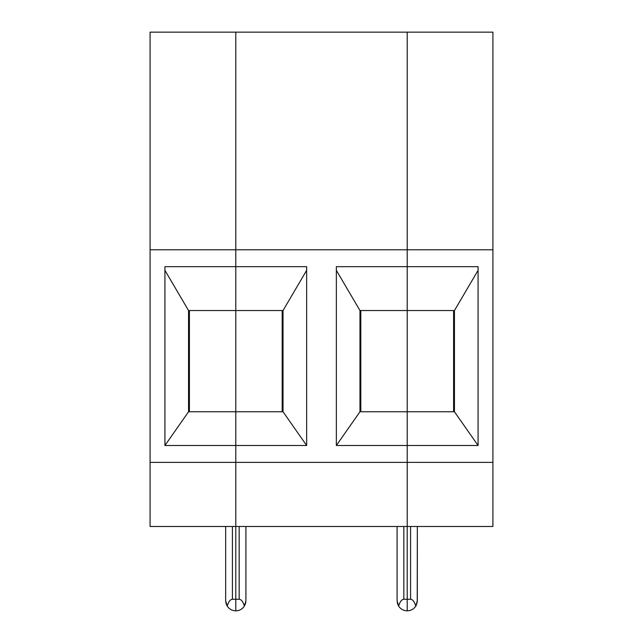 <?xml version="1.0" encoding="UTF-8"?>
<svg xmlns="http://www.w3.org/2000/svg" width="643" height="643" viewBox="0 0 643 643"><rect width="100%" height="100%" fill="white"/><g stroke="black" fill="none" stroke-linecap="round" stroke-linejoin="round"><path stroke-width="0.96" d="M150.084 32.15L235.788 32.15L150.084 32.15L150.084 249.797L235.788 249.797L235.788 32.15L235.788 249.797L150.084 249.797L150.084 462.381L235.788 462.381L235.788 411.761L188.552 411.761L164.929 445.495L188.552 411.761L235.788 411.761L235.788 266.668L164.929 266.668L164.929 445.511L235.788 445.511L164.929 445.511L164.929 266.668L235.788 266.668L235.788 249.797L235.788 310.537L188.552 310.537L235.788 310.537L235.788 462.381L150.084 462.381L150.084 32.15M164.929 270.333L188.552 310.537L164.929 270.333M188.552 411.761L188.552 310.537L188.552 411.761M189.396 310.537L189.396 411.761L189.396 310.537M150.084 526.488L150.084 462.381L150.084 526.488L235.788 526.488L150.084 526.488M227.196 606.068C229.238 609.138 232.107 610.729 235.788 610.85L235.788 599.26L232.42 599.26C230.307 599.389 228.562 601.663 227.196 606.068L225.669 600.731L225.669 526.488L225.669 600.731L227.196 606.068C228.562 601.663 230.307 599.389 232.42 599.26L232.42 526.488L232.42 599.26L235.788 599.26L235.788 462.381L235.788 610.85C232.107 610.729 229.238 609.138 227.196 606.068L226.256 604.123L227.196 606.068M225.765 602.097L226.513 604.782L225.765 602.097M306.655 445.511L306.655 266.668L235.788 266.668L235.788 599.26L239.164 599.26L239.164 526.488L239.164 599.26L235.788 599.26L235.788 610.85C239.477 610.729 242.347 609.138 244.388 606.068C242.347 609.138 239.477 610.729 235.788 610.85L235.788 526.488L407.212 526.488L235.788 526.488L235.788 462.381L407.212 462.381L235.788 462.381L235.788 445.511L306.655 445.511L235.788 445.511L235.788 411.761L283.033 411.761L306.655 445.495L283.033 411.761L235.788 411.761L235.788 310.537L283.033 310.537L283.033 411.761L283.033 310.537L235.788 310.537L235.788 266.668L306.655 266.668L306.655 445.511M306.655 270.333L283.033 310.537L306.655 270.333M282.189 411.761L282.189 310.537L282.189 411.761M407.212 266.668L336.345 266.668L336.345 445.511L407.212 445.511L407.212 266.668L407.212 310.537L359.967 310.537L336.345 270.333L359.967 310.537L407.212 310.537L407.212 411.761L359.967 411.761L359.967 310.537L359.967 411.761L336.345 445.495L359.967 411.761L407.212 411.761L407.212 526.488L407.212 445.511L336.345 445.511L336.345 266.668L407.212 266.668L407.212 32.15L235.788 32.15L235.788 249.797L407.212 249.797L407.212 266.668L478.07 266.668L407.212 266.668L407.212 249.797L235.788 249.797L235.788 266.668L235.788 32.15L407.212 32.15L407.212 249.797L492.916 249.797L407.212 249.797L407.212 411.761L454.448 411.761L478.07 445.495L454.448 411.761L454.448 310.537L454.448 411.761L407.212 411.761L407.212 266.668M360.811 310.537L360.811 411.761L360.811 310.537M245.915 600.731L244.388 606.068L245.915 600.731L245.915 526.488L245.915 600.731M244.388 606.068C243.022 601.663 241.278 599.389 239.164 599.26C241.278 599.389 243.022 601.663 244.388 606.068L245.819 602.097L244.388 606.068M398.612 606.068C400.653 609.138 403.523 610.729 407.212 610.85L407.212 599.26L403.836 599.26C401.722 599.389 399.978 601.663 398.612 606.068L397.085 600.731L397.085 526.488L397.085 600.731L398.612 606.068C399.978 601.663 401.722 599.389 403.836 599.26L403.836 526.488L403.836 599.26L407.212 599.26L407.212 526.488L407.212 610.85C403.523 610.729 400.653 609.138 398.612 606.068L397.671 604.123L398.612 606.068M397.181 602.097L397.929 604.782L397.181 602.097M245.819 602.097L245.071 604.782L245.819 602.097M407.212 526.488L407.212 599.26L410.58 599.26L410.58 526.488L410.58 599.26C412.693 599.389 414.438 601.663 415.804 606.068L416.487 604.782L415.804 606.068C413.762 609.138 410.893 610.729 407.212 610.85C410.893 610.729 413.762 609.138 415.804 606.068L416.487 604.782L415.804 606.068C414.438 601.663 412.693 599.389 410.58 599.26L407.212 599.26L407.212 610.85L407.212 526.488L492.916 526.488L492.916 32.15L407.212 32.15L492.916 32.15L492.916 462.381L407.212 462.381L407.212 526.488L407.212 462.381L492.916 462.381L492.916 526.488L407.212 526.488M417.235 602.097L415.804 606.068L417.331 600.731L417.331 526.488L417.235 602.097M407.212 445.511L478.07 445.511L478.07 266.668L478.07 445.511L407.212 445.511L407.212 462.381L407.212 411.761L407.212 445.511M478.07 270.333L454.448 310.537L407.212 310.537L454.448 310.537L478.07 270.333M407.212 249.797L407.212 32.15L407.212 249.797M453.604 310.537L453.604 411.761L453.604 310.537"/></g></svg>
